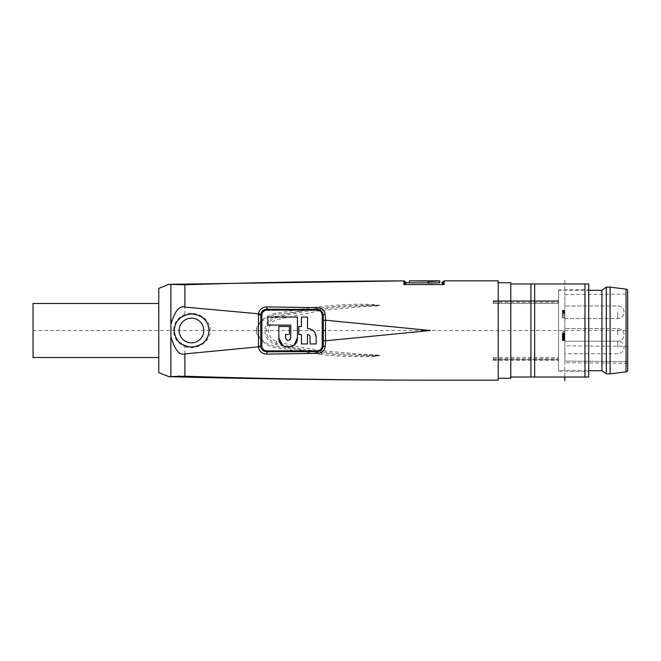 <?xml version="1.0" encoding="UTF-8"?>
<svg xmlns="http://www.w3.org/2000/svg" width="661" height="661" viewBox="0 0 661 661"><rect width="100%" height="100%" fill="white"/><g stroke="black" fill="none" stroke-linecap="round" stroke-linejoin="round"><path stroke-width="0.5" stroke-dasharray="3.31 2.48" d="M498.212 280.842L498.212 380.158M430.212 380.158C348.661 380.149 266.887 378.844 184.89 376.233L179.66 376.167M184.89 346.529C196.92 351.313 211.19 340.894 210.198 330.5C211.19 320.106 196.92 309.687 184.89 314.471C177.792 317.346 174.033 322.692 173.636 330.5C174.041 338.316 177.792 343.654 184.89 346.529L184.89 376.233M441.722 282.726L442.936 281.784L443.812 284.56L404.268 284.56L403.921 280.884C330.954 281.148 257.939 282.437 184.89 284.767L169.984 284.412M320.535 310.554L320.337 309.298C331.244 308.001 340.357 306.968 359.493 306.076L380.058 305.357C378.191 305.927 381.62 305.77 359.559 306.944L320.535 310.554L276.703 319.635C271.547 321.37 268.796 324.989 268.457 330.5C268.796 336.011 271.547 339.63 276.703 341.365C291.658 345.488 306.803 348.578 322.138 350.652L359.543 354.056C380.298 355.18 378.274 355.015 380.058 355.643L359.477 354.924L380.017 355.643L373.25 355.882L380.017 355.643M380.058 305.357L373.291 304.523C359.039 303.763 341.266 304.448 319.974 306.58L308.968 307.894L309.191 309.522L275.802 316.437C268.87 318.709 265.201 323.403 264.797 330.5C265.201 337.606 268.87 342.291 275.802 344.563L309.232 351.487L321.767 353.114C329.93 353.833 342.704 355.849 373.25 355.882L373.283 356.477C356.006 357.08 338.779 356.453 321.601 354.593L321.94 351.9C328.228 352.875 340.745 353.883 359.477 354.924L359.543 354.056M321.601 354.593L275.125 347.612C263.764 345.546 255.328 334.813 256.567 330.5C255.369 326.121 263.722 315.495 275.125 313.388L308.968 307.894M373.283 356.477L380.058 355.643M177.916 376.192L169.984 376.588M169.761 376.605L169.307 376.638M179.106 330.5A12.352 12.352 0 0 0 191.459 342.852A12.352 12.352 0 0 0 203.803 330.5A12.352 12.352 0 0 0 191.459 318.148A12.352 12.352 0 0 0 179.106 330.5M169.86 284.404L169.307 284.362M403.921 284.511L404.515 284.09M404.524 284.073L405.143 281.784M404.268 284.56L406.151 283.247M441.746 282.825L443.812 284.56M439.755 280.842L428.287 281.627L428.287 283.123L439.755 282.726M409.423 282.858L409.423 281.099L428.287 281.099L428.287 282.858L409.423 282.858M428.287 281.627L428.287 282.858M158.772 372.614L158.772 288.386M158.772 330.5L158.772 357.527L158.772 330.5M33.05 303.473L33.05 357.527M278.835 337.92L278.835 326.476L289.394 326.476L289.394 334.524M286.8 334.524L288.089 334.524M285.494 334.524L285.808 339.159M289.832 339.944L288.584 340.522M288.295 340.555L287.403 340.456M287.378 340.448L286.8 340.2M286.601 340.068L286.023 339.506M290.774 337.92L290.774 325.096M267.895 325.096L267.895 317.049L297.442 317.049L297.442 337.92M282.693 345.463L284.428 346.455M285.874 346.942L287.733 347.215M290.295 346.967L291.881 346.438M293.137 345.761L293.98 345.149M308.505 334.722L309.034 335.011M307.497 334.524L307.497 343.951L301.466 343.951L301.466 334.524M298.822 334.524L298.822 326.476L299.706 326.476M307.497 328.492L307.497 317.049L301.466 317.049L301.466 326.476L300.581 326.476M315.206 333.185L314.504 332.045M313.636 331.037L312.57 330.128M311.447 329.442L310.191 328.914M316.173 337.16L316.173 343.951L310.133 343.951L310.133 337.16M498.212 378.274L498.212 282.726L498.212 378.274L510.788 378.274L510.788 282.726L498.212 282.726M530.899 330.5L530.899 377.018L534.675 377.018L534.675 283.982L530.899 283.982L530.899 330.5M534.675 377.018L588.728 377.018L588.728 283.982L534.675 283.982M584.96 283.982L584.96 377.018M558.562 359.576L558.562 330.5L558.562 371.044L558.562 359.576L558.562 360.319L558.562 359.576L493.189 359.576L493.189 357.502L558.562 357.502L558.562 303.498L558.562 358.758L558.562 357.502L493.189 357.502L493.189 360.319L493.189 357.502L493.189 360.319L493.189 359.576L558.562 359.576M558.562 290.27L558.562 300.681L493.189 300.681L493.189 303.498L493.189 300.681L493.189 303.498L558.562 303.498L558.562 302.242L558.562 303.498L493.189 303.498L493.189 300.681L558.562 300.681L558.562 290.27L588.728 290.27M601.931 290.27L601.931 370.73M558.562 370.73L558.562 360.319L558.562 370.73L588.728 370.73M493.189 360.319L558.562 360.319L493.189 360.319M558.562 330.5L558.562 289.956L558.562 330.5M558.562 301.424L558.562 300.681L558.562 301.424L493.189 301.424L558.562 301.424M606.335 373.87L606.335 287.13M610.103 287.13L610.103 373.87M627.702 290.989L627.702 370.011M627.702 346.323L627.702 294.046L627.702 346.323L564.841 345.827L564.841 294.666L564.841 345.827L627.702 346.323L627.702 361.617L564.841 361.046L564.841 345.827L564.841 362.658L564.841 361.046L627.702 361.617L627.702 363.319L564.841 362.658M564.841 334.904L564.841 328.616L564.841 334.904M564.841 312.273L564.841 318.561L564.841 312.273M564.841 347.471L564.841 341.183L564.841 347.471M562.329 335.424L562.329 333.012L564.841 333.012L564.841 340.555L564.841 333.012L562.329 333.012L562.329 340.555L564.841 340.555L562.329 340.555L562.329 334.301L564.841 334.301L562.329 334.301L562.329 335.424L564.841 335.424M562.329 311.67L562.329 314.719L564.841 314.719L562.329 314.719L564.841 314.719L562.329 314.719L562.329 315.677L562.329 310.381L564.841 310.381L562.329 310.381L562.329 317.924L564.841 317.924L564.841 314.719L564.841 317.924L562.329 317.924L562.329 317.123L564.841 317.123L564.841 312.149L564.841 317.123L562.329 317.123L562.329 313.116L564.841 313.116L562.329 313.116L562.329 312.471L564.841 312.471L562.329 312.471L564.841 312.149L564.841 310.381L564.841 312.149L564.841 311.191L564.841 312.149L562.329 312.149L562.329 311.67L564.841 311.67L562.329 311.67L564.841 311.348L562.329 311.191L564.841 311.191L562.329 311.191L562.329 312.149L564.841 312.149L562.329 312.149L562.329 311.505L564.841 311.505L562.329 311.505L562.329 310.868L564.841 310.868L562.329 310.868L564.841 310.546L562.329 310.381L564.841 310.381L564.841 314.719L564.841 311.67L562.329 311.67L562.329 314.719L562.329 310.381L564.841 310.381L564.841 314.719L564.841 311.67M564.841 335.301L564.841 331.128L564.841 335.301L562.329 335.301L564.841 335.301M564.841 335.102L564.841 338.796L564.841 335.102L562.329 335.102L562.329 340.555L562.329 334.78L564.841 335.102M564.841 338.796L564.841 340.398L564.841 338.796L562.329 338.796L564.841 338.796M564.841 333.499L562.329 333.499L562.329 333.012L562.329 334.135L564.841 334.135L562.329 334.135L562.329 334.78L562.329 333.813L562.329 334.78L564.841 334.78L562.329 334.78L564.841 334.78L562.329 334.78L562.329 333.499L564.841 333.499M562.329 313.595L564.841 313.595M562.329 317.123L564.841 317.123M562.329 315.677L564.841 315.677L562.329 315.677L562.329 317.924L564.841 317.924L562.329 317.924L562.329 315.677L564.841 315.677L562.329 315.677M562.329 314.719L564.841 314.719M562.329 335.945L562.329 331.128L564.841 331.128L562.329 331.128L562.329 331.929L564.841 331.929L562.329 331.929L562.329 334.499L564.841 334.499L562.329 334.499L562.329 334.02L564.841 334.02L562.329 333.855L564.841 333.855L562.329 333.855L562.329 335.144L564.841 335.144L562.329 335.144L562.329 335.945L564.841 335.945M562.329 334.821L564.841 334.656L562.329 334.821M562.329 336.589L564.841 336.589M562.329 337.391L564.841 337.391L562.329 337.391L562.329 338.027L564.841 338.027L562.329 338.027L562.329 338.515L564.841 338.515L562.329 338.672L564.841 338.672L562.329 338.672L562.329 336.746L564.841 336.746L562.329 336.746L562.329 337.391L564.841 337.391L562.329 337.391L564.841 337.705L562.329 337.87L564.841 337.87L562.329 337.87L562.329 337.391M562.329 336.903L564.841 336.903M562.329 336.424L564.841 336.424M562.329 336.102L564.841 336.102M562.329 335.623L564.841 335.623M564.841 333.879L562.329 333.879M562.329 333.177L564.841 333.177L562.329 333.177M562.329 333.012L564.841 333.012L562.329 333.012M562.329 335.747L564.841 335.747L562.329 335.747M562.329 336.226L564.841 336.226M562.329 336.705L564.841 336.705M562.329 337.027L564.841 337.027M562.329 337.507L564.841 337.507L562.329 337.507M562.329 338.151L564.841 338.151L562.329 338.151M562.329 339.275L564.841 339.275L562.329 339.275M562.329 339.754L564.841 339.754L562.329 339.754M562.329 340.076L564.841 340.076L562.329 340.076M562.329 340.398L564.841 340.398L562.329 340.398M562.329 340.555L564.841 340.555L562.329 340.555M562.329 339.11L564.841 339.11L562.329 339.11M562.329 339.432L564.841 339.432L562.329 339.432M562.329 339.597L564.841 339.597L562.329 339.597M562.329 337.184L564.841 337.184M562.329 336.383L564.841 336.383L562.329 336.383M562.329 336.061L564.841 336.061M562.329 333.979L564.841 333.979L562.329 333.979M562.329 333.813L564.841 333.813L562.329 333.813M562.329 334.301L564.841 334.301M322.138 350.652L321.94 351.9C309.389 350.52 294.137 347.628 276.182 343.216C269.886 341.159 266.557 336.92 266.193 330.5C266.557 324.08 269.886 319.841 276.182 317.784L275.364 314.702C263.367 316.883 256.121 326.517 257.088 330.5C256.137 334.524 263.409 344.133 275.364 346.298L309.232 351.487L309.009 353.114M373.291 304.523L373.258 305.118L380.017 305.357L373.258 305.118C355.478 305.018 337.779 306.002 320.147 308.076L320.337 309.298C307.869 310.761 293.154 313.587 276.182 317.784L276.703 319.635M319.974 306.58L320.147 308.076L275.364 314.702L275.125 313.388M359.559 306.944L359.493 306.076L380.017 305.357M564.841 280.214L564.841 377.018M33.05 330.5L627.702 330.5M184.89 314.471L184.89 284.767M444.151 284.511L444.151 280.842M170.885 284.478L170.885 376.522M493.189 358.758L558.562 358.758L493.189 358.758M493.189 302.242L558.562 302.242L493.189 302.242M626.05 289.121L626.05 371.879M617.771 334.904L617.771 328.616L617.771 334.904M617.771 312.273L617.771 318.561L617.771 312.273M617.771 347.471L617.771 341.183L617.771 347.471M276.703 341.365L275.125 347.612M268.457 330.5L256.567 330.5M558.562 371.044L588.728 371.358M558.562 289.956L588.728 289.642M564.841 294.666L627.702 294.046M564.841 341.183L617.771 341.183A6.288 6.288 0 0 0 624.058 334.904A6.288 6.288 0 0 0 617.771 328.616L564.841 328.616L617.771 328.616A6.288 6.288 0 0 1 624.058 334.904A6.288 6.288 0 0 1 617.771 341.183L564.841 341.183L617.771 341.183A6.288 6.288 0 0 1 624.058 347.471A6.288 6.288 0 0 1 617.771 353.759L564.841 353.759M564.841 318.561L617.771 318.561A6.288 6.288 0 0 0 624.058 312.273A6.288 6.288 0 0 0 617.771 305.985L564.841 305.985L617.771 305.985A6.288 6.288 0 0 1 624.058 312.273A6.288 6.288 0 0 1 617.771 318.561L564.841 318.561"/><path stroke-width="0.99" d="M403.921 284.511L406.358 282.726L405.143 281.784L403.921 284.511L403.921 280.884C329.963 281.165 256.947 282.454 184.89 284.767L168.886 284.337L158.772 288.386L158.772 372.614L168.886 376.663L184.89 376.233C266.135 378.836 347.909 380.141 430.212 380.158L498.212 380.158L498.212 280.842L444.151 280.842L442.953 281.925M443.812 284.56L442.936 281.784L441.722 282.726L443.812 284.56L404.268 284.56M323.32 320.445L323.32 340.555L325.534 340.803L325.212 346.546C324.518 350.718 321.849 352.991 317.214 353.354L266.937 354.081C262.219 353.875 259.393 351.586 258.476 347.207L258.476 313.793L260.756 314.396C261.343 311.215 263.4 309.488 266.904 309.208L317.189 309.439C320.816 309.811 322.816 311.645 323.212 314.95L323.32 320.445L325.534 320.197L325.534 340.803L430.328 330.5L325.534 320.197L325.212 314.454C324.518 310.282 321.849 308.009 317.214 307.646L266.937 306.919C262.219 307.117 259.401 309.406 258.476 313.793L184.89 307.101C179.42 305.299 174.752 311.1 170.885 324.51L170.885 284.478M170.885 376.522L170.885 336.49C174.752 349.9 179.42 355.701 184.89 353.899L260.756 346.604L260.756 314.396M179.66 376.167L177.916 376.192M439.755 280.842L439.755 282.726L428.287 283.123L428.287 281.099L409.423 280.842L439.755 280.842L428.287 281.627M409.423 281.099L409.423 282.858L428.287 282.858M170.885 336.49L170.885 324.51M174.207 330.5C175.041 320.643 180.85 315.123 191.632 313.934C202.464 315.157 208.281 320.676 209.083 330.5C208.281 340.316 202.464 345.843 191.632 347.066C180.85 345.877 175.041 340.357 174.207 330.5M158.772 357.527L33.05 357.527L33.05 303.473L158.772 303.473M261.88 315.057C262.21 312.025 263.888 310.381 266.904 310.116L317.189 310.108C320.221 310.389 321.89 312.033 322.221 315.049L322.221 345.951C321.882 348.975 320.205 350.619 317.189 350.892L266.904 350.884C263.879 350.611 262.202 348.967 261.88 345.943L261.88 315.057L258.451 314.686M325.212 314.454L322.221 315.049M323.32 340.555L323.212 346.05C322.824 349.355 320.816 351.189 317.189 351.561L266.904 351.792C263.4 351.512 261.343 349.785 260.756 346.604M325.212 346.546L322.221 345.951M290.774 325.096L267.895 325.096L290.774 325.096L290.774 337.92C289.014 341.324 287.254 341.324 285.494 337.92L285.494 334.524L286.8 334.524M288.089 334.524L285.494 334.524M290.774 337.92L289.832 339.944M289.394 334.524L289.394 326.476L278.835 326.476L278.835 337.92L282.693 345.463M284.428 346.455L285.874 346.942M287.733 347.215L290.295 346.967M291.881 346.438L293.137 345.761M293.98 345.149L297.442 337.92C297.913 349.942 278.355 349.95 278.835 337.92M310.191 328.914L307.497 328.492L307.497 317.049L301.466 317.049L301.466 326.476L298.822 326.476L298.822 334.524L301.466 334.524L301.466 343.951L307.497 343.951L307.497 334.524L308.505 334.722M309.034 335.011L309.893 336.052M310.009 336.35L310.133 343.951L316.173 343.951L316.173 337.16L315.206 333.185M300.581 326.476L299.706 326.476M314.504 332.045L313.636 331.037M312.57 330.128L311.447 329.442M297.442 337.92L297.442 317.049L267.895 317.049L267.895 325.096M307.497 328.492C312.777 329.013 315.669 331.905 316.173 337.16M301.466 334.524L298.822 334.524M310.133 337.16C309.976 335.557 309.1 334.681 307.497 334.524M203.803 330.5A12.352 12.352 0 0 1 191.459 342.852A12.352 12.352 0 0 1 179.106 330.5A12.352 12.352 0 0 1 191.459 318.148A12.352 12.352 0 0 1 203.803 330.5M498.212 378.274L510.788 378.274L510.788 282.726L498.212 282.726M530.899 377.018L530.899 283.982L534.675 283.982L534.675 377.018L510.788 377.018M534.675 283.982L588.728 283.982L588.728 377.018L534.675 377.018M584.96 377.018L584.96 283.982M588.728 290.27L601.931 290.27L606.335 287.13L606.335 373.87L610.103 373.87L610.103 287.13L626.05 289.121A1.884 1.884 0 0 1 627.702 290.989L627.702 370.011A1.884 1.884 0 0 1 626.05 371.879L626.05 289.121M588.728 370.73L601.931 370.73L601.931 290.27M601.931 370.73L606.335 373.87M606.335 287.13L610.103 287.13M610.103 373.87L626.05 371.879M627.702 346.323L627.702 363.319M564.841 377.018L564.841 380.786M444.151 284.511L444.151 280.842M184.89 284.767L184.89 307.101M184.89 353.899L184.89 376.233M406.242 283.057L405.086 282.28M266.937 306.919L266.904 310.116M317.214 307.646L317.189 310.108M317.214 353.354L317.189 350.892M266.937 354.081L266.904 350.884M258.451 346.314L261.88 345.943M325.468 330.5L323.303 330.5M168.886 376.663C255.947 378.993 343.026 380.158 430.121 380.158M168.886 284.337L404.218 280.875L405.143 281.784M409.423 282.726L406.358 282.726M530.899 283.982L510.788 283.982"/></g></svg>
